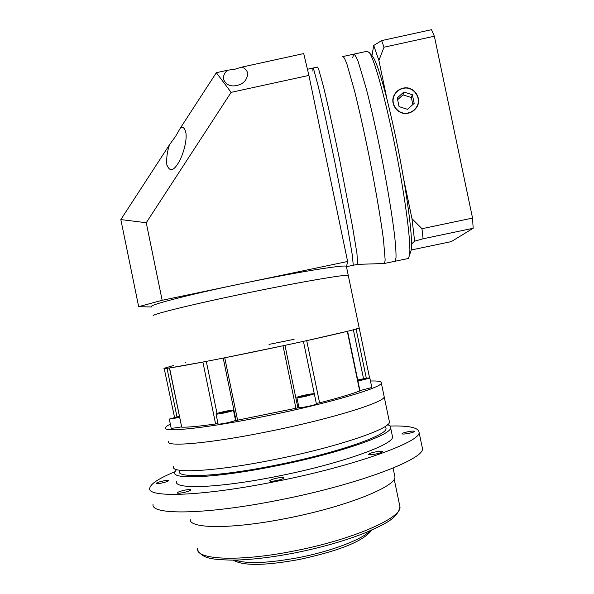 <?xml version="1.0" encoding="UTF-8"?>
<svg xmlns="http://www.w3.org/2000/svg" width="594" height="594" viewBox="0 0 594 594"><rect width="100%" height="100%" fill="white"/><g stroke="black" fill="none" stroke-linecap="round" stroke-linejoin="round"><path stroke-width="0.89" d="M319.594 402.821L306.712 340.652L347.304 331.326L359.704 391.001C350.586 394.364 337.214 398.307 319.594 402.821L316.298 403.415M179.351 416.29L169.305 419.06L179.596 417.456M169.312 419.112L171.228 428.445L181.534 426.908M225.772 411.197C220.099 412.407 216.847 413.327 216.023 413.966C216.283 414.315 218.852 414.011 223.708 413.053C229.418 411.835 232.67 410.914 233.472 410.283C233.182 409.942 230.613 410.246 225.772 411.197M216.03 414.025L218.072 423.93C218.347 424.331 220.916 424.057 225.779 423.114C231.489 421.889 234.734 420.931 235.521 420.24L235.506 420.173M305.88 394.884C300.571 396.005 297.564 396.859 296.866 397.445C297.215 397.802 300.029 397.475 305.301 396.443L314.323 393.881C313.944 393.525 311.13 393.852 305.88 394.884M296.874 397.505L298.931 407.432C299.294 407.855 302.116 407.551 307.388 406.534C312.726 405.398 315.733 404.514 316.394 403.883L316.379 403.809M357.952 381.088L369.876 378.126C369.438 377.806 366.609 378.155 361.39 379.18L357.729 379.989M359.934 390.607L371.829 387.518M173.441 466.684C170.723 473.864 215.585 471.532 274.562 459.548C337.303 447.089 390.837 428.705 389.434 421.955L384.184 396.747C385.291 402.041 331.459 418.904 268.77 431.467C209.823 443.495 165.281 447.267 168.273 441.461C165.281 447.267 209.823 443.495 268.77 431.467C331.459 418.904 385.291 402.041 384.184 396.747L381.326 383.011C381.593 381.422 377.977 380.761 370.478 381.021M170.352 424.175C167.382 425.601 165.756 426.782 165.459 427.71C162.311 432.774 206.682 428.207 265.607 416.156C328.274 403.541 382.261 387.503 381.326 383.011M294.112 339.315L269.008 344.386M173.827 365.399L164.152 368.28L174.532 417.359M217.976 423.47L215.607 423.953C199.629 426.262 188.328 427.346 181.719 427.19L169.446 367.976M181.719 427.19L169.572 367.953L202.881 362.05L215.607 423.953M297.861 407.863L236.056 420.485L223.21 358.085M237.63 420.374L224.74 357.781L283.004 345.775L295.983 408.524M366.342 378.296L356.088 329.002L359.177 327.895L346.384 266.379C345.842 264.226 295.641 272.312 239.479 284.11C186.575 295.136 147.542 305.427 151.537 306.734M298.849 407.039L297.832 407.521M235.907 419.765L235.424 419.78M185.506 362.563L185.038 362.682M357.9 380.828L366.921 378.794L357.796 380.316M308.323 395.515L311.353 394.483L308.62 394.631L299.836 396.829L308.323 395.515M222.602 413.016L230.442 410.833L221.206 412.503L219.045 413.402L222.602 413.016M179.403 416.535L172.446 418.54L179.537 417.181M173.47 418.376L173.381 417.924M178.616 417.411L178.467 416.684M221.339 413.157L221.206 412.503M227.042 412.013L226.878 411.226M303.059 396.584L302.895 395.797M308.776 395.359L308.62 394.631M365.451 379.217L365.347 378.712M360.209 380.405L360.061 379.677M241.506 67.189L234.83 69.253L227.695 70.211C224.822 72.223 223.381 75.156 223.381 79.024C225.92 84.771 230.405 86.917 236.813 85.462C243.332 84.088 247.007 80.108 247.839 73.53C246.792 69.966 244.683 67.85 241.506 67.189L303.712 53.571L308.902 75.416L347.616 261.494L346.465 266.795M180.569 127.725L175.49 136.509L169.669 144.483C167.278 150.935 166.327 157.677 166.832 164.694C169.439 171.569 173.092 171.28 177.806 163.81C181.719 158.813 187.548 141.379 185.84 132.559C184.682 128.014 182.93 126.403 180.569 127.725L216.35 72.691L227.695 70.211M153.408 315.845C149.502 314.991 188.64 305.168 241.55 294.156C297.728 282.388 347.839 273.812 348.277 275.49C347.839 273.812 297.728 282.388 241.55 294.156C188.64 305.168 149.502 314.991 153.408 315.845M312.934 71.198L312.882 68.072L313.766 69.602L318.28 86.457C322.564 104.277 328.824 132.893 335.12 163.543L347.46 226.774L352.205 254.477L353.282 265.266L346.495 266.684M308.902 75.416L231.118 92.36L146.25 222.735L162.162 300.289L347.616 261.494M151.589 306.972L138.669 306.667L120.834 219.58L169.669 144.483M162.162 300.289L138.669 306.667M231.118 92.36L216.35 72.691M146.25 222.735L120.834 219.58M313.031 68.043L317.5 67.063L318.481 68.577L323.173 85.395C327.561 103.193 333.88 131.809 340.162 162.459L352.368 225.735L356.942 253.482L357.633 264.352M307.44 69.26L312.882 68.072L313.766 69.602L318.28 86.457C322.564 104.277 328.824 132.893 335.12 163.543L347.46 226.774L352.205 254.477L353.282 265.266L357.811 264.315M352.695 57.818L353.623 54.195C354.692 54.225 356.237 56.772 358.271 61.85L366.231 88.521C371.057 107.336 375.98 129.098 380.992 153.816C387.399 186.145 392.463 216.996 394.78 237.214C395.723 246.428 396.131 253.289 396.005 257.789L395.084 261.241L384.132 263.513M342.82 56.556C343.718 56.616 345.114 59.2 346.993 64.308L354.581 91.045C359.266 109.883 364.122 131.653 369.149 156.341C375.601 188.647 380.865 219.438 383.472 239.59L385.164 260.053L384.496 263.446M385.803 427.376L386.033 428.497C387.414 435.305 336.152 453.229 276.21 465.102C219.847 476.551 176.722 478.512 179.232 471.324M182.922 492.678C187.6 491.646 190.258 490.703 190.889 489.85C190.652 489.322 188.729 489.404 185.128 490.08C180.479 491.104 177.821 492.047 177.168 492.916C177.391 493.436 179.314 493.354 182.922 492.678M276.396 480.605C280.925 479.618 283.457 478.697 283.999 477.851C283.672 477.227 281.437 477.301 277.309 478.066C272.802 479.046 270.27 479.967 269.706 480.821C270.018 481.444 272.252 481.37 276.396 480.605M375.824 454.016C379.818 453.163 382.024 452.376 382.439 451.663C382.016 451.061 379.625 451.158 375.26 451.96C371.28 452.814 369.082 453.593 368.651 454.313C369.045 454.922 371.443 454.818 375.824 454.016M408.783 433.368C412.318 432.61 414.256 431.949 414.605 431.378C414.181 430.873 411.932 431.006 407.84 431.764C404.321 432.514 402.383 433.175 402.027 433.746C402.428 434.251 404.685 434.125 408.783 433.368M161.241 483.13C165.57 482.18 168.028 481.34 168.629 480.605C168.421 480.19 166.721 480.286 163.528 480.895C159.222 481.838 156.764 482.677 156.148 483.419C156.341 483.835 158.041 483.739 161.241 483.13M394.579 475.267L394.899 476.811C396.807 486.211 346.621 506.675 287.288 518.22C231.519 529.462 188.283 528.809 190.251 519.193M390.028 426.046C409.006 425.527 418.688 427.621 419.074 432.343C421.324 441.639 355.375 465.793 276.106 481.437C201.73 496.487 146.421 497.972 149.77 488.112C150.735 483.702 159.066 478.274 174.762 471.829M422.074 446.733L422.445 448.507C424.933 458.954 359.222 484.348 279.915 499.896C205.509 514.916 149.948 515.236 153.081 504.291M176.492 481.593C173.945 489.59 218.986 488.112 277.992 476.15C340.763 463.758 394.119 444.475 392.53 436.857L392.27 435.595M176.492 469.542L174.614 472.416C171.963 479.915 216.892 477.91 275.883 465.934C338.632 453.504 392.099 434.771 390.622 427.68C390.741 426.41 389.723 425.401 387.578 424.673M389.434 421.955L389.196 420.834M164.152 368.28C160.781 370.032 200.505 362.897 253.475 351.96C309.749 340.392 359.311 328.987 359.177 327.895L369.594 377.999M354.039 54.106L367.196 51.233L369.527 52.814C374.829 60.365 386.338 102.324 395.983 151.166C405.65 200 411.122 243.644 409.637 254.833L408.457 258.412L407.885 258.568M393.146 99.859L392.864 100.505M403.14 88.417C399.42 89.3 396.606 91.394 394.691 94.698C389.285 103.527 398.232 115.54 408.271 112.919C411.471 112.177 414.048 110.484 415.986 107.833C422.779 99.146 413.803 85.588 403.14 88.417M408.323 113.164C411.59 112.415 414.204 110.692 416.186 107.997C423.136 99.131 413.973 85.276 403.088 88.164C399.287 89.07 396.413 91.209 394.453 94.587C388.959 103.594 398.091 115.837 408.323 113.164M416.646 107.306L416.758 106.601M343.169 56.482L353.623 54.195C354.692 54.225 356.237 56.772 358.271 61.85L366.231 88.521C371.057 107.336 375.98 129.098 380.992 153.816C387.399 186.145 392.463 216.996 394.78 237.214C395.723 246.428 396.131 253.289 396.005 257.789L395.084 261.241L408.382 258.464M414.634 241.194L411.976 218.666L421.978 228.705L423.077 238.766L414.634 241.194L411.553 243.971L411.3 249.799L409.637 254.833M378.89 60.432L373.715 45.471L381.623 40.6L384.006 47.216L378.89 60.432L387.169 100.015C393.287 124.465 398.789 150.779 403.668 178.943L411.976 218.666M371.97 55.71L373.715 45.471M372.26 55.97L373.091 57.031C376.47 62.236 381.162 76.559 387.169 100.015M403.668 178.943C408.769 209.214 411.397 230.895 411.553 243.971M384.006 47.216L434.355 36.219L431.467 29.7L381.623 40.6M434.355 36.219L472.549 218.087L421.978 228.705M472.549 218.087L473.166 228.274L423.077 238.766M473.166 228.274L451.254 241.624L411.241 249.985M393.221 99.168L392.894 99.807M416.26 107.893L416.409 107.195M403.898 92.003L397.252 97.965L399.064 106.623L407.521 109.326L414.174 103.363L412.355 94.706L403.898 92.003L403.014 94.877L397.616 99.718M412.837 104.559L411.367 97.542L403.014 94.877M411.367 97.542L412.355 94.706M363.55 378.757L353.363 329.767M314.285 393.8L303.43 341.372M206.311 361.39L217.018 413.446M167.025 368.295L176.967 416.795M197.52 548.737C195.886 559.786 239.011 562.013 294.171 550.95C352.851 539.664 402.168 517.745 399.955 506.816L399.576 505.019M234.972 560.083C246.74 564.055 267.968 563.231 298.648 557.61C331.541 551.254 362.444 539.33 370.292 530.694M369.876 378.126L371.844 387.578M314.323 393.881L316.394 403.883M233.472 410.283L235.521 420.24M359.979 390.852L347.594 331.252M297.906 407.9L284.972 345.359M167.077 165.889L166.832 164.694M223.552 79.848L223.381 79.024M357.774 264.352L384.4 263.506M197.824 550.378C203.193 559.244 214.182 559.451 230.932 560.12C248.827 560.06 270.107 557.669 294.758 552.925C322 547.423 345.708 540.629 365.882 532.543C384.043 524.428 397.572 518.77 399.955 506.816L394.193 479.12M233.249 560.105C244.008 566.676 268.696 565.02 299.205 559.503C333.145 552.093 362.065 542.953 371.822 530.026M394.899 476.811L393.079 468.072M419.074 432.343L422.445 448.507M392.53 436.857L390.622 427.68M385.558 426.202L386.033 428.497M415.651 108.695L415.986 107.833M373.091 57.031L369.527 52.814"/></g></svg>
